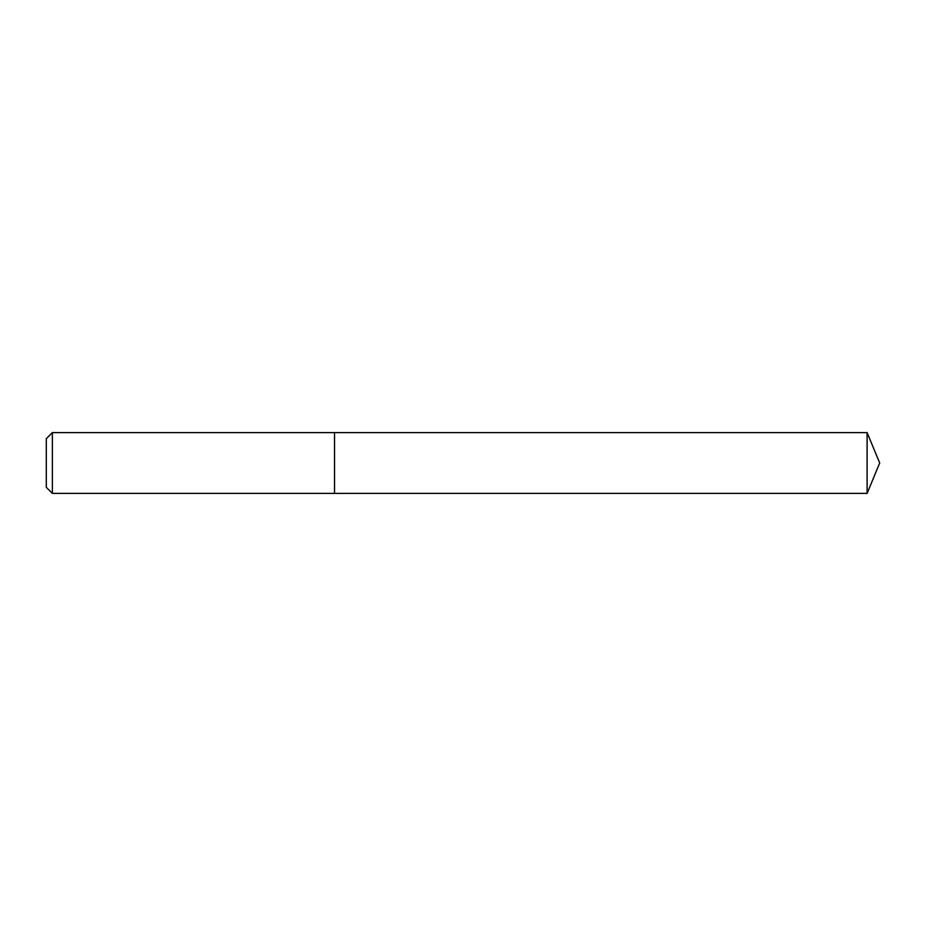 <?xml version="1.0" encoding="UTF-8"?>
<svg xmlns="http://www.w3.org/2000/svg" width="926" height="926" viewBox="0 0 926 926"><rect width="100%" height="100%" fill="white"/><g stroke="black" fill="none" stroke-linecap="round" stroke-linejoin="round"><path stroke-width="1.39" d="M52.377 432.604L52.377 493.396L334.541 493.396L334.541 432.604L334.541 493.396L867.106 493.396L867.106 432.604L52.377 432.604L46.3 438.692L46.3 487.308L52.377 493.396M867.106 493.396L879.7 463L867.106 432.604"/></g></svg>
